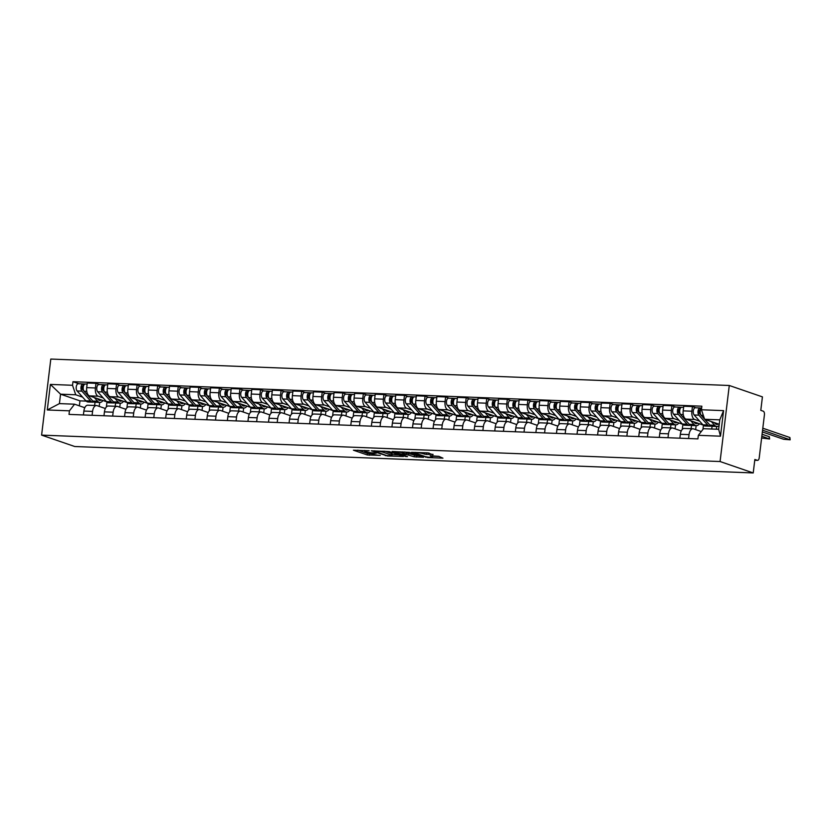 <?xml version="1.0" encoding="UTF-8"?>
<svg xmlns="http://www.w3.org/2000/svg" width="832" height="832" viewBox="0 0 832 832"><rect width="100%" height="100%" fill="white"/><g stroke="black" fill="none" stroke-linecap="round" stroke-linejoin="round"><path stroke-width="1.25" d="M369.148 450.736L353.423 450.195L367.307 454.969L380.266 455.385A4.857 0.645 -173.1 0 1 373.651 454.366L372.497 453.97A4.857 0.645 -173.1 0 1 371.821 453.554A4.857 0.645 -173.1 0 1 374.171 453.284L376.314 453.201L373.09 452.91A4.857 0.645 -173.1 0 1 366.486 451.901L365.331 451.506A4.857 0.645 -173.1 0 1 364.645 451.079A4.857 0.645 -173.1 0 1 367.006 450.819L369.148 450.736M432.962 454.719L427.523 452.847L411.518 452.338L427.669 457.558L442.946 458.151L438.766 456.321L430.165 455.749L431.974 456.768A4.056 0.541 -173.1 0 1 432.536 457.122A4.056 0.541 -173.1 0 1 429.551 457.278A4.056 0.541 -173.1 0 1 425.048 456.498L415.906 453.357A4.056 0.541 -173.1 0 1 415.345 453.003A4.056 0.541 -173.1 0 1 418.33 452.837A4.056 0.541 -173.1 0 1 422.833 453.617L426.421 454.459L433.004 454.334M720.075 461.531L753.22 472.94L74.745 446.514L41.6 435.115L720.075 461.531L729.279 385.486L50.804 359.06L41.6 435.115M389.345 451.589L371.27 450.767L387.421 455.988L403.426 456.498L389.345 451.589M392.132 451.464L409.469 452.379L423.55 457.288L414.222 456.799L406.526 454.542L401.45 454.459L407.524 456.602L405.714 456.539L392.132 451.464M753.22 472.94L754.853 459.482L757.286 460.314A3.089 1.612 92.2 0 0 757.536 460.366A3.089 1.612 92.2 0 0 759.221 457.818L764.431 414.773A3.089 1.612 92.2 0 0 763.235 411.185L760.791 410.353L762.424 396.885L729.279 385.486M92.102 415.303L92.57 411.403A7.114 3.702 -87.8 0 1 96.46 405.538L87.766 405.205A7.114 3.702 92.2 0 0 83.876 411.06L83.398 414.96M106.964 402.095L106.382 406.952M103.189 397.946L98.176 396.219A7.114 3.702 -87.8 0 1 95.41 387.982L86.705 387.639A7.114 3.702 92.2 0 0 89.471 395.876L106.61 401.773M86.705 387.639L87.266 383.001L95.971 383.344L99.538 384.571M96.46 405.538A7.114 3.702 -87.8 0 1 97.032 405.652L105.352 408.512M120.234 403.239L119.756 407.191M95.41 387.982L95.971 383.344M115.201 406.266L115.596 403.052M112.674 416.104L113.142 412.204A7.114 3.702 -87.8 0 1 117.031 406.338L108.326 406.006A7.114 3.702 92.2 0 0 104.437 411.861L103.969 415.761M127.535 402.896L126.942 407.753M120.11 385.372L116.542 384.145L107.838 383.802L107.276 388.44A7.114 3.702 92.2 0 0 110.042 396.677L127.171 402.574M117.031 406.338A7.114 3.702 -87.8 0 1 117.603 406.453L125.923 409.313M140.806 404.04L140.327 407.992M123.76 398.746L118.747 397.02A7.114 3.702 -87.8 0 1 115.981 388.783L116.542 384.145M135.772 407.066L136.157 403.853M133.234 416.905L133.713 413.005A7.114 3.702 -87.8 0 1 137.602 407.139L128.898 406.806A7.114 3.702 92.2 0 0 125.008 412.662L124.54 416.562M148.096 403.697L147.514 408.554M140.67 386.173L137.103 384.946L128.409 384.602L127.847 389.241A7.114 3.702 92.2 0 0 130.614 397.478L147.742 403.374M137.602 407.139A7.114 3.702 -87.8 0 1 138.174 407.254L146.494 410.114M161.366 404.841L160.888 408.793M144.321 399.547L139.308 397.821A7.114 3.702 -87.8 0 1 136.542 389.584L137.103 384.946M156.343 407.867L156.728 404.654M153.806 417.706L154.274 413.806A7.114 3.702 -87.8 0 1 158.163 407.94L149.469 407.607A7.114 3.702 92.2 0 0 145.579 413.462L145.101 417.362M168.667 404.498L168.085 409.354M161.242 386.974L157.674 385.746L148.97 385.403L148.408 390.042A7.114 3.702 92.2 0 0 151.174 398.278L168.314 404.175M158.163 407.94A7.114 3.702 -87.8 0 1 158.735 408.054L167.066 410.914M181.938 405.642L181.459 409.594M164.892 400.348L159.879 398.622A7.114 3.702 -87.8 0 1 157.113 390.385L157.674 385.746M176.904 408.678L177.299 405.454M174.377 418.506L174.845 414.606A7.114 3.702 -87.8 0 1 178.734 408.741L170.03 408.408A7.114 3.702 92.2 0 0 166.14 414.263L165.672 418.163M189.238 405.298L188.646 410.155M181.813 387.774L178.246 386.547L169.541 386.204L168.979 390.842A7.114 3.702 92.2 0 0 171.746 399.079L188.874 404.976M178.734 408.741A7.114 3.702 -87.8 0 1 179.306 408.855L187.626 411.715M202.509 406.442L202.03 410.394M185.463 401.149L180.45 399.422A7.114 3.702 -87.8 0 1 177.684 391.186L178.246 386.547M197.475 409.479L197.86 406.255M194.938 419.307L195.416 415.407A7.114 3.702 -87.8 0 1 199.306 409.542L190.601 409.209A7.114 3.702 92.2 0 0 186.711 415.064L186.243 418.964M209.799 406.099L209.217 410.956M202.374 388.575L198.806 387.348L190.112 387.005L189.55 391.643A7.114 3.702 92.2 0 0 192.317 399.88L209.446 405.777M199.306 409.542A7.114 3.702 -87.8 0 1 199.878 409.656L208.198 412.516M223.07 407.243L222.591 411.195M206.024 401.95L201.011 400.223A7.114 3.702 -87.8 0 1 198.245 391.986L198.806 387.348M218.046 410.28L218.431 407.056M215.509 420.108L215.977 416.208A7.114 3.702 -87.8 0 1 219.866 410.342L211.172 410.01A7.114 3.702 92.2 0 0 207.282 415.865L206.804 419.765M230.37 406.9L229.788 411.757M222.945 389.376L219.378 388.149L210.673 387.806L210.111 392.444A7.114 3.702 92.2 0 0 212.878 400.681L230.017 406.578M219.866 410.342A7.114 3.702 -87.8 0 1 220.438 410.457L228.769 413.317M243.641 408.044L243.162 411.996M226.595 402.75L221.582 401.024A7.114 3.702 -87.8 0 1 218.816 392.787L219.378 388.149M238.607 411.081L239.002 407.857M236.08 420.909L236.548 417.009A7.114 3.702 -87.8 0 1 240.438 411.143L231.733 410.81A7.114 3.702 92.2 0 0 227.843 416.666L227.375 420.566M250.942 407.701L250.349 412.558M243.516 390.177L239.949 388.95L231.244 388.606L230.682 393.245A7.114 3.702 92.2 0 0 233.449 401.482L250.578 407.378M240.438 411.143A7.114 3.702 -87.8 0 1 241.01 411.258L249.33 414.118M264.212 408.845L263.734 412.797M247.166 403.551L242.154 401.825A7.114 3.702 -87.8 0 1 239.387 393.588L239.949 388.95M259.178 411.882L259.563 408.658M256.641 421.71L257.119 417.81A7.114 3.702 -87.8 0 1 261.009 411.944L252.304 411.611A7.114 3.702 92.2 0 0 248.414 417.466L247.946 421.366M271.513 408.502L270.92 413.358M264.077 390.978L260.51 389.75L251.815 389.407L251.254 394.046A7.114 3.702 92.2 0 0 254.02 402.282L271.149 408.179M261.009 411.944A7.114 3.702 -87.8 0 1 261.581 412.058L269.901 414.918M284.773 409.646L284.294 413.598M267.727 404.352L262.714 402.626A7.114 3.702 -87.8 0 1 259.948 394.389L260.51 389.75M279.75 412.682L280.134 409.458M277.212 422.51L277.68 418.61A7.114 3.702 -87.8 0 1 281.57 412.745L272.875 412.412A7.114 3.702 92.2 0 0 268.986 418.267L268.507 422.167M292.074 409.302L291.491 414.159M284.648 391.778L281.081 390.551L272.376 390.208L271.814 394.846A7.114 3.702 92.2 0 0 274.581 403.094L291.72 408.98M281.57 412.745A7.114 3.702 -87.8 0 1 282.142 412.859L290.472 415.719M305.344 410.446L304.866 414.398M288.298 405.153L283.286 403.426A7.114 3.702 -87.8 0 1 280.519 395.19L281.081 390.551M300.31 413.483L300.706 410.259M297.783 423.311L298.251 419.411A7.114 3.702 -87.8 0 1 302.141 413.546L293.436 413.213A7.114 3.702 92.2 0 0 289.546 419.078L289.078 422.968M312.645 410.103L312.052 414.96M305.219 392.579L301.652 391.352L292.947 391.009L292.386 395.647A7.114 3.702 92.2 0 0 295.152 403.894L312.291 409.781M302.141 413.546A7.114 3.702 -87.8 0 1 302.713 413.66L311.033 416.52M325.915 411.247L325.437 415.199M308.87 405.954L303.857 404.227A7.114 3.702 -87.8 0 1 301.09 395.99L301.652 391.352M320.882 414.284L321.266 411.07M318.344 424.112L318.822 420.212A7.114 3.702 -87.8 0 1 322.712 414.346L314.007 414.014A7.114 3.702 92.2 0 0 310.118 419.879L309.65 423.769M333.216 410.904L332.623 415.761M325.78 393.38L322.213 392.153L313.518 391.81L312.957 396.448A7.114 3.702 92.2 0 0 315.723 404.695L332.852 410.582M322.712 414.346A7.114 3.702 -87.8 0 1 323.284 414.461L331.604 417.321M346.476 412.048L345.998 416M329.43 406.754L324.418 405.028A7.114 3.702 -87.8 0 1 321.651 396.791L322.213 392.153M341.453 415.085L341.838 411.871M338.915 424.913L339.394 421.013A7.114 3.702 -87.8 0 1 343.283 415.158L334.578 414.814A7.114 3.702 92.2 0 0 330.689 420.68L330.21 424.58M353.777 411.705L353.194 416.562M346.351 394.181L342.784 392.954L334.079 392.61L333.518 397.249A7.114 3.702 92.2 0 0 336.284 405.496L353.423 411.382M343.283 415.158A7.114 3.702 -87.8 0 1 343.845 415.262L352.175 418.122M367.047 412.849L366.569 416.801M350.002 407.555L344.989 405.829A7.114 3.702 -87.8 0 1 342.222 397.592L342.784 392.954M362.014 415.886L362.409 412.672M359.486 425.714L359.954 421.814A7.114 3.702 -87.8 0 1 363.844 415.958L355.139 415.615A7.114 3.702 92.2 0 0 351.25 421.481L350.782 425.381M374.348 412.516L373.755 417.362M366.922 394.982L363.355 393.754L354.65 393.411L354.089 398.05A7.114 3.702 92.2 0 0 356.855 406.297L373.994 412.183M363.844 415.958A7.114 3.702 -87.8 0 1 364.416 416.062L372.736 418.922M387.618 413.65L387.14 417.602M370.573 408.356L365.56 406.63A7.114 3.702 -87.8 0 1 362.794 398.393L363.355 393.754M382.585 416.686L382.97 413.473M380.047 426.514L380.526 422.614A7.114 3.702 -87.8 0 1 384.415 416.759L375.71 416.416A7.114 3.702 92.2 0 0 371.821 422.282L371.353 426.182M394.919 413.317L394.326 418.163M387.483 395.782L383.916 394.555L375.222 394.212L374.66 398.85A7.114 3.702 92.2 0 0 377.426 407.098L394.555 412.984M384.415 416.759A7.114 3.702 -87.8 0 1 384.987 416.863L393.307 419.723M408.179 414.45L407.701 418.402M391.134 409.157L386.121 407.43A7.114 3.702 -87.8 0 1 383.354 399.194L383.916 394.555M403.156 417.487L403.541 414.274M400.618 427.315L401.097 423.415A7.114 3.702 -87.8 0 1 404.986 417.56L396.282 417.217A7.114 3.702 92.2 0 0 392.392 423.082L391.914 426.982M415.48 414.118L414.898 418.964M408.054 396.583L404.487 395.356L395.782 395.013L395.221 399.651A7.114 3.702 92.2 0 0 397.987 407.898L415.126 413.795M404.986 417.56A7.114 3.702 -87.8 0 1 405.548 417.664L413.878 420.524M428.75 415.251L428.272 419.203M411.705 409.958L406.692 408.231A7.114 3.702 -87.8 0 1 403.926 399.994L404.487 395.356M423.717 418.288L424.112 415.074M421.19 428.116L421.658 424.216A7.114 3.702 -87.8 0 1 425.547 418.361L416.853 418.018A7.114 3.702 92.2 0 0 412.963 423.883L412.485 427.783M436.051 414.918L435.469 419.765M428.626 397.384L425.058 396.157L416.354 395.814L415.792 400.452A7.114 3.702 92.2 0 0 418.558 408.699L435.698 414.596M425.547 418.361A7.114 3.702 -87.8 0 1 426.119 418.465L434.439 421.325M449.322 416.052L448.843 420.004M432.276 410.758L427.263 409.032A7.114 3.702 -87.8 0 1 424.497 400.795L425.058 396.157M444.288 419.089L444.673 415.875M441.761 428.917L442.229 425.017A7.114 3.702 -87.8 0 1 446.118 419.162L437.414 418.818A7.114 3.702 92.2 0 0 433.524 424.684L433.056 428.584M456.622 415.719L456.03 420.566M449.197 398.185L445.619 396.958L436.925 396.614L436.363 401.253A7.114 3.702 92.2 0 0 439.13 409.5L456.258 415.397M446.118 419.162A7.114 3.702 -87.8 0 1 446.69 419.266L455.01 422.126M469.882 416.853L469.404 420.805M452.837 411.559L447.824 409.833A7.114 3.702 -87.8 0 1 445.058 401.596L445.619 396.958M464.859 419.89L465.244 416.676M462.322 429.718L462.8 425.818A7.114 3.702 -87.8 0 1 466.69 419.962L457.985 419.619A7.114 3.702 92.2 0 0 454.095 425.485L453.627 429.385M477.183 416.52L476.601 421.366M469.758 398.986L466.19 397.758L457.486 397.415L456.924 402.054A7.114 3.702 92.2 0 0 459.69 410.301L476.83 416.198M466.69 419.962A7.114 3.702 -87.8 0 1 467.251 420.066L475.582 422.926M490.454 417.654L489.975 421.606M473.408 412.36L468.395 410.634A7.114 3.702 -87.8 0 1 465.629 402.397L466.19 397.758M485.42 420.69L485.815 417.477M482.893 430.518L483.361 426.618A7.114 3.702 -87.8 0 1 487.25 420.763L478.556 420.42A7.114 3.702 92.2 0 0 474.666 426.286L474.188 430.186M497.754 417.321L497.172 422.167M490.329 399.786L486.762 398.559L478.057 398.216L477.495 402.854A7.114 3.702 92.2 0 0 480.262 411.102L497.401 416.998M487.25 420.763A7.114 3.702 -87.8 0 1 487.822 420.867L496.142 423.727M511.025 418.454L510.546 422.406M493.979 413.161L488.966 411.434A7.114 3.702 -87.8 0 1 486.2 403.198L486.762 398.559M505.991 421.491L506.386 418.278M503.464 431.319L503.932 427.419A7.114 3.702 -87.8 0 1 507.822 421.564L499.117 421.221A7.114 3.702 92.2 0 0 495.227 427.086L494.759 430.986M518.326 418.122L517.733 422.968M510.9 400.587L507.322 399.36L498.628 399.017L498.066 403.655A7.114 3.702 92.2 0 0 500.833 411.902L517.962 417.799M507.822 421.564A7.114 3.702 -87.8 0 1 508.394 421.668L516.714 424.528M531.586 419.255L531.107 423.207M514.55 413.962L509.527 412.235A7.114 3.702 -87.8 0 1 506.771 403.998L507.322 399.36M526.562 422.292L526.947 419.078M524.025 432.12L524.503 428.22A7.114 3.702 -87.8 0 1 528.393 422.365L519.688 422.022A7.114 3.702 92.2 0 0 515.798 427.887L515.33 431.787M538.886 418.922L538.304 423.769M531.461 401.388L527.894 400.161L519.189 399.818L518.627 404.456A7.114 3.702 92.2 0 0 521.394 412.703L538.533 418.6M528.393 422.365A7.114 3.702 -87.8 0 1 528.954 422.469L537.285 425.329M552.157 420.056L551.678 424.008M535.111 414.762L530.098 413.036A7.114 3.702 -87.8 0 1 527.332 404.799L527.894 400.161M547.123 423.093L547.518 419.879M544.596 432.921L545.064 429.021A7.114 3.702 -87.8 0 1 548.954 423.166L540.259 422.822A7.114 3.702 92.2 0 0 536.37 428.688L535.891 432.588M559.458 419.723L558.875 424.57M552.032 402.189L548.465 400.962L539.76 400.618L539.198 405.267A7.114 3.702 92.2 0 0 541.965 413.504L559.104 419.401M548.954 423.166A7.114 3.702 -87.8 0 1 549.526 423.27L557.846 426.13M572.728 420.857L572.25 424.809M555.682 415.563L550.67 413.837A7.114 3.702 -87.8 0 1 547.903 405.6L548.465 400.962M567.694 423.894L568.09 420.68M565.167 433.722L565.635 429.822A7.114 3.702 -87.8 0 1 569.525 423.966L560.82 423.623A7.114 3.702 92.2 0 0 556.93 429.489L556.462 433.389M580.029 420.524L579.436 425.37M572.603 402.99L569.036 401.762L560.331 401.419L559.77 406.068A7.114 3.702 92.2 0 0 562.536 414.305L579.665 420.202M569.525 423.966A7.114 3.702 -87.8 0 1 570.097 424.07L578.417 426.941M593.299 421.658L592.821 425.61M576.254 416.364L571.241 414.638A7.114 3.702 -87.8 0 1 568.474 406.401L569.036 401.762M588.266 424.694L588.65 421.481M585.728 434.522L586.206 430.622A7.114 3.702 -87.8 0 1 590.096 424.767L581.391 424.424A7.114 3.702 92.2 0 0 577.502 430.29L577.034 434.19M600.59 421.325L600.007 426.171M593.164 403.79L589.597 402.563L580.892 402.22L580.341 406.869A7.114 3.702 92.2 0 0 583.107 415.106L600.236 421.002M590.096 424.767A7.114 3.702 -87.8 0 1 590.658 424.871L598.988 427.742M613.86 422.458L613.382 426.41M596.814 417.165L591.802 415.438A7.114 3.702 -87.8 0 1 589.035 407.202L589.597 402.563M608.837 425.495L609.222 422.282M606.299 435.323L606.767 431.423A7.114 3.702 -87.8 0 1 610.657 425.568L601.962 425.225A7.114 3.702 92.2 0 0 598.073 431.09L597.594 434.99M621.161 422.126L620.578 426.972M613.735 404.591L610.168 403.364L601.463 403.031L600.902 407.67A7.114 3.702 92.2 0 0 603.668 415.906L620.807 421.803M610.657 425.568A7.114 3.702 -87.8 0 1 611.229 425.672L619.549 428.542M634.431 423.259L633.953 427.211M617.386 417.966L612.373 416.239A7.114 3.702 -87.8 0 1 609.606 408.002L610.168 403.364M629.398 426.296L629.793 423.082M626.87 436.124L627.338 432.224A7.114 3.702 -87.8 0 1 631.228 426.369L622.523 426.026A7.114 3.702 92.2 0 0 618.634 431.891L618.166 435.791M641.732 422.926L641.139 427.773M634.306 405.392L630.739 404.165L622.034 403.832L621.473 408.47A7.114 3.702 92.2 0 0 624.239 416.707L641.368 422.604M631.228 426.369A7.114 3.702 -87.8 0 1 631.8 426.473L640.12 429.343M655.002 424.06L654.524 428.012M637.957 418.766L632.944 417.04A7.114 3.702 -87.8 0 1 630.178 408.803L630.739 404.165M649.969 427.097L650.354 423.883M647.431 436.925L647.91 433.025A7.114 3.702 -87.8 0 1 651.799 427.17L643.094 426.826A7.114 3.702 92.2 0 0 639.205 432.692L638.737 436.592M662.293 423.727L661.71 428.574M654.867 406.193L651.3 404.966L642.606 404.633L642.044 409.271A7.114 3.702 92.2 0 0 644.81 417.508L661.939 423.405M651.799 427.17A7.114 3.702 -87.8 0 1 652.371 427.274L660.691 430.144M675.563 424.861L675.085 428.813M658.518 419.567L653.505 417.841A7.114 3.702 -87.8 0 1 650.738 409.604L651.3 404.966M670.54 427.898L670.925 424.684M668.002 437.726L668.47 433.826A7.114 3.702 -87.8 0 1 672.36 427.97L663.666 427.627A7.114 3.702 92.2 0 0 659.776 433.493L659.298 437.393M682.864 424.528L682.282 429.374M675.438 406.994L671.871 405.766L663.166 405.434L662.605 410.072A7.114 3.702 92.2 0 0 665.371 418.309L682.51 424.206M672.36 427.97A7.114 3.702 -87.8 0 1 672.932 428.074L681.262 430.945M696.134 425.662L695.656 429.624M679.089 420.368L674.076 418.652A7.114 3.702 -87.8 0 1 671.31 410.405L671.871 405.766M691.101 428.698L691.496 425.485M688.574 438.526L689.042 434.626A7.114 3.702 -87.8 0 1 692.931 428.771L684.226 428.428A7.114 3.702 92.2 0 0 680.337 434.294L679.869 438.194M703.435 425.329L702.946 429.395M696.01 407.794L692.442 406.567L683.738 406.234L683.176 410.873A7.114 3.702 92.2 0 0 685.942 419.11L703.071 425.006M692.931 428.771A7.114 3.702 -87.8 0 1 693.503 428.875L701.272 431.548M716.706 426.462L716.373 429.198M699.66 421.169L694.647 419.453A7.114 3.702 -87.8 0 1 691.881 411.206L692.442 406.567M711.734 429.01L712.057 426.286M82.618 397.145L75.722 394.774L60.559 394.181L59.415 403.614L74.578 404.196L84.791 407.711M86.164 401.097L79.955 400.858L60.559 394.181L50.388 384.415L72.53 385.278L75.722 394.774M94.63 405.465L95.025 402.251M79.955 400.858L79.352 405.839M74.578 404.196L69.441 410.831L47.289 409.968L50.388 384.415M701.438 409.77L723.59 410.634L720.491 436.186L698.35 435.323L703.487 428.688L718.65 429.281L719.784 419.848L704.621 419.266L701.438 409.77L701.865 406.193L72.966 381.701L72.53 385.278M69.441 410.831L69.014 414.398L697.913 438.89L698.35 435.323M704.621 419.266L719.254 424.289M99.663 402.438L99.185 406.39M78.967 383.77L72.966 381.701M47.289 409.968L59.415 403.614M718.65 429.281L720.491 436.186M719.784 419.848L723.59 410.634M357.854 450.133L367.484 453.45L372.226 453.866M392.101 454.646L398.975 454.906M374.504 451.11L386.318 455.447L389.646 455.749A4.857 0.645 -173.1 0 0 391.997 455.478A4.857 0.645 -173.1 0 0 391.321 455.062L382.99 452.192A4.857 0.645 -173.1 0 0 376.386 451.183L374.546 450.778M391.997 455.478L392.184 453.96A4.857 0.645 -173.1 0 0 391.498 453.534L391.321 455.062M384.634 451.173L391.498 453.534M419.099 455.697L416.468 455.593L416.281 457.111M406.307 453.003L416.468 455.593M402.75 452.847A4.056 0.541 -173.1 0 0 398.247 452.067A4.056 0.541 -173.1 0 0 395.262 452.234A4.056 0.541 -173.1 0 0 395.824 452.577L401.107 454.002L406.182 454.095L402.75 452.847L402.865 451.88M406.182 454.095L406.359 452.566L405.964 453.96M404.758 451.963L406.151 452.442M425.017 452.743L429.104 453.034M432.65 456.217L439.223 456.477M97.354 398.59L98.155 399.485A7.27 3.786 92.2 0 0 99.923 400.431A7.27 3.786 92.2 0 0 101.348 399.963M102.95 400.514A9.277 4.826 -87.8 0 1 99.84 402.438L95.098 402.262A9.277 4.826 -87.8 0 1 92.841 401.055L84.105 391.238A3.869 2.018 -87.8 0 1 83.283 386.849A3.869 2.018 -87.8 0 1 85.353 384.01L87.142 384.082M99.84 402.438A9.277 4.826 -87.8 0 1 97.594 401.232L94.307 397.54M91.52 399.558A7.27 3.786 -87.8 0 1 91.166 399.214L82.43 389.397A1.851 0.967 -87.8 0 1 82.035 387.296A1.851 0.967 -87.8 0 1 83.023 385.934A1.851 0.967 -87.8 0 1 83.179 385.965L83.502 385.975M83.21 387.421L82.098 387.036M93.985 401.96A9.277 4.826 -87.8 0 1 92.862 402.168A9.277 4.826 -87.8 0 1 90.605 400.962L81.869 391.144A3.869 2.018 -87.8 0 1 81.047 386.766A3.869 2.018 -87.8 0 1 83.106 383.926A3.869 2.018 -87.8 0 1 83.418 383.989L85.03 384.051M92.862 402.168L88.109 401.981A9.277 4.826 -87.8 0 1 85.852 400.774L77.116 390.967A3.869 2.018 -87.8 0 1 76.294 386.578A3.869 2.018 -87.8 0 1 78.364 383.739L83.106 383.926M82.878 385.954L83.418 383.989M117.926 399.391L118.726 400.286A7.27 3.786 92.2 0 0 120.494 401.232A7.27 3.786 92.2 0 0 121.919 400.764M123.521 401.315A9.277 4.826 -87.8 0 1 120.411 403.239L115.669 403.062A9.277 4.826 -87.8 0 1 113.412 401.856L104.676 392.038A3.869 2.018 -87.8 0 1 103.854 387.65A3.869 2.018 -87.8 0 1 105.914 384.821L107.702 384.883M120.411 403.239A9.277 4.826 -87.8 0 1 118.154 402.033L114.868 398.341M112.091 400.358A7.27 3.786 -87.8 0 1 111.738 400.015L103.002 390.198A1.851 0.967 -87.8 0 1 102.606 388.097A1.851 0.967 -87.8 0 1 103.594 386.734A1.851 0.967 -87.8 0 1 103.74 386.766L104.062 386.776M103.782 388.222L102.658 387.837M114.556 402.761A9.277 4.826 -87.8 0 1 113.422 402.969A9.277 4.826 -87.8 0 1 111.176 401.762L102.43 391.945A3.869 2.018 -87.8 0 1 101.608 387.566A3.869 2.018 -87.8 0 1 103.678 384.727A3.869 2.018 -87.8 0 1 103.979 384.79L105.602 384.852M113.422 402.969L108.68 402.792A9.277 4.826 -87.8 0 1 106.423 401.575L97.687 391.768A3.869 2.018 -87.8 0 1 96.866 387.379A3.869 2.018 -87.8 0 1 98.925 384.54L103.678 384.727M103.449 386.755L103.979 384.79M138.497 400.192L139.298 401.097A7.27 3.786 92.2 0 0 141.055 402.033A7.27 3.786 92.2 0 0 142.49 401.565M144.082 402.116A9.277 4.826 -87.8 0 1 140.982 404.04L136.23 403.863A9.277 4.826 -87.8 0 1 133.983 402.657L125.247 392.839A3.869 2.018 -87.8 0 1 124.426 388.45A3.869 2.018 -87.8 0 1 126.485 385.622L128.274 385.684M140.982 404.04A9.277 4.826 -87.8 0 1 138.726 402.834L135.439 399.142M132.652 401.159A7.27 3.786 -87.8 0 1 132.309 400.816L123.573 390.998A1.851 0.967 -87.8 0 1 123.178 388.898A1.851 0.967 -87.8 0 1 124.166 387.535A1.851 0.967 -87.8 0 1 124.311 387.566L124.634 387.577M124.342 389.022L123.23 388.638M135.127 403.562A9.277 4.826 -87.8 0 1 133.994 403.77A9.277 4.826 -87.8 0 1 131.737 402.563L123.001 392.746A3.869 2.018 -87.8 0 1 122.179 388.367A3.869 2.018 -87.8 0 1 124.238 385.528A3.869 2.018 -87.8 0 1 124.55 385.59L126.173 385.653M133.994 403.77L129.251 403.593A9.277 4.826 -87.8 0 1 126.994 402.376L118.258 392.569A3.869 2.018 -87.8 0 1 117.437 388.18A3.869 2.018 -87.8 0 1 119.496 385.341L124.238 385.528M124.01 387.556L124.55 385.59M159.068 400.993L159.858 401.898A7.27 3.786 92.2 0 0 161.626 402.834A7.27 3.786 92.2 0 0 163.062 402.366M164.653 402.917A9.277 4.826 -87.8 0 1 161.554 404.851L156.801 404.664A9.277 4.826 -87.8 0 1 154.544 403.458L145.808 393.64A3.869 2.018 -87.8 0 1 144.986 389.251A3.869 2.018 -87.8 0 1 147.056 386.422L148.845 386.485M161.554 404.851A9.277 4.826 -87.8 0 1 159.297 403.634L156.01 399.942M153.223 401.96A7.27 3.786 -87.8 0 1 152.87 401.617L144.134 391.799A1.851 0.967 -87.8 0 1 143.738 389.698A1.851 0.967 -87.8 0 1 144.737 388.336A1.851 0.967 -87.8 0 1 144.882 388.367L145.205 388.378M144.914 389.823L143.801 389.438M155.688 404.362A9.277 4.826 -87.8 0 1 154.565 404.57A9.277 4.826 -87.8 0 1 152.308 403.364L143.572 393.546A3.869 2.018 -87.8 0 1 142.75 389.168A3.869 2.018 -87.8 0 1 144.81 386.329A3.869 2.018 -87.8 0 1 145.122 386.391L146.734 386.454M154.565 404.57L149.812 404.394A9.277 4.826 -87.8 0 1 147.555 403.187L138.819 393.37A3.869 2.018 -87.8 0 1 137.998 388.981A3.869 2.018 -87.8 0 1 140.067 386.142L144.81 386.329M144.581 388.357L145.122 386.391M179.629 401.794L180.43 402.698A7.27 3.786 92.2 0 0 182.198 403.634A7.27 3.786 92.2 0 0 183.622 403.166M185.224 403.718A9.277 4.826 -87.8 0 1 182.114 405.652L177.372 405.465A9.277 4.826 -87.8 0 1 175.115 404.258L166.379 394.441A3.869 2.018 -87.8 0 1 165.558 390.052A3.869 2.018 -87.8 0 1 167.617 387.223L169.406 387.286M182.114 405.652A9.277 4.826 -87.8 0 1 179.858 404.435L176.571 400.743M173.794 402.761A7.27 3.786 -87.8 0 1 173.441 402.418L164.705 392.6A1.851 0.967 -87.8 0 1 164.31 390.499A1.851 0.967 -87.8 0 1 165.298 389.137A1.851 0.967 -87.8 0 1 165.443 389.168L165.766 389.178M165.485 390.624L164.362 390.239M176.259 405.163A9.277 4.826 -87.8 0 1 175.126 405.371A9.277 4.826 -87.8 0 1 172.879 404.165L164.133 394.347A3.869 2.018 -87.8 0 1 163.311 389.969A3.869 2.018 -87.8 0 1 165.381 387.13A3.869 2.018 -87.8 0 1 165.693 387.192L167.305 387.254M175.126 405.371L170.383 405.194A9.277 4.826 -87.8 0 1 168.126 403.988L159.39 394.17A3.869 2.018 -87.8 0 1 158.569 389.782A3.869 2.018 -87.8 0 1 160.628 386.942L165.381 387.13M165.152 389.158L165.693 387.192M200.2 402.594L201.001 403.499A7.27 3.786 92.2 0 0 202.758 404.435A7.27 3.786 92.2 0 0 204.194 403.967M205.785 404.518A9.277 4.826 -87.8 0 1 202.686 406.453L197.933 406.266A9.277 4.826 -87.8 0 1 195.686 405.059L186.95 395.242A3.869 2.018 -87.8 0 1 186.129 390.853A3.869 2.018 -87.8 0 1 188.188 388.024L189.977 388.086M202.686 406.453A9.277 4.826 -87.8 0 1 200.429 405.246L197.142 401.544M194.355 403.562A7.27 3.786 -87.8 0 1 194.012 403.218L185.276 393.401A1.851 0.967 -87.8 0 1 184.881 391.3A1.851 0.967 -87.8 0 1 185.869 389.938A1.851 0.967 -87.8 0 1 186.014 389.969L186.337 389.979M186.046 391.425L184.933 391.04M196.83 405.964A9.277 4.826 -87.8 0 1 195.697 406.172A9.277 4.826 -87.8 0 1 193.44 404.966L184.704 395.148A3.869 2.018 -87.8 0 1 183.882 390.77A3.869 2.018 -87.8 0 1 185.942 387.93A3.869 2.018 -87.8 0 1 186.254 387.993L187.876 388.055M195.697 406.172L190.954 405.995A9.277 4.826 -87.8 0 1 188.698 404.789L179.962 394.971A3.869 2.018 -87.8 0 1 179.14 390.582A3.869 2.018 -87.8 0 1 181.199 387.743L185.942 387.93M185.713 389.958L186.254 387.993M220.771 403.395L221.562 404.3A7.27 3.786 92.2 0 0 223.33 405.246A7.27 3.786 92.2 0 0 224.765 404.768M226.356 405.319A9.277 4.826 -87.8 0 1 223.257 407.254L218.504 407.066A9.277 4.826 -87.8 0 1 216.247 405.86L207.511 396.042A3.869 2.018 -87.8 0 1 206.69 391.654A3.869 2.018 -87.8 0 1 208.759 388.825L210.548 388.887M223.257 407.254A9.277 4.826 -87.8 0 1 221 406.047L217.714 402.345M214.926 404.362A7.27 3.786 -87.8 0 1 214.573 404.019L205.837 394.202A1.851 0.967 -87.8 0 1 205.442 392.101A1.851 0.967 -87.8 0 1 206.44 390.738A1.851 0.967 -87.8 0 1 206.586 390.77L206.908 390.78M206.617 392.226L205.504 391.841M217.391 406.765A9.277 4.826 -87.8 0 1 216.268 406.973A9.277 4.826 -87.8 0 1 214.011 405.766L205.275 395.949A3.869 2.018 -87.8 0 1 204.454 391.57A3.869 2.018 -87.8 0 1 206.513 388.731A3.869 2.018 -87.8 0 1 206.825 388.794L208.437 388.856M216.268 406.973L211.515 406.796A9.277 4.826 -87.8 0 1 209.269 405.59L200.522 395.772A3.869 2.018 -87.8 0 1 199.701 391.383A3.869 2.018 -87.8 0 1 201.77 388.544L206.513 388.731M206.284 390.759L206.825 388.794M241.332 404.196L242.133 405.101A7.27 3.786 92.2 0 0 243.901 406.047A7.27 3.786 92.2 0 0 245.326 405.579M246.927 406.12A9.277 4.826 -87.8 0 1 243.818 408.054L239.075 407.867A9.277 4.826 -87.8 0 1 236.818 406.661L228.082 396.843A3.869 2.018 -87.8 0 1 227.261 392.454A3.869 2.018 -87.8 0 1 229.32 389.626L231.109 389.688M243.818 408.054A9.277 4.826 -87.8 0 1 241.571 406.848L238.274 403.146M235.498 405.163A7.27 3.786 -87.8 0 1 235.144 404.82L226.408 395.013A1.851 0.967 -87.8 0 1 226.013 392.902A1.851 0.967 -87.8 0 1 227.001 391.539A1.851 0.967 -87.8 0 1 227.157 391.57L227.469 391.581M227.188 393.026L226.065 392.642M237.962 407.566A9.277 4.826 -87.8 0 1 236.829 407.774A9.277 4.826 -87.8 0 1 234.582 406.567L225.846 396.75A3.869 2.018 -87.8 0 1 225.014 392.371A3.869 2.018 -87.8 0 1 227.084 389.532A3.869 2.018 -87.8 0 1 227.396 389.594L229.008 389.657M236.829 407.774L232.086 407.597A9.277 4.826 -87.8 0 1 229.83 406.39L221.094 396.573A3.869 2.018 -87.8 0 1 220.272 392.184A3.869 2.018 -87.8 0 1 222.331 389.345L227.084 389.532M226.855 391.56L227.396 389.594M261.903 404.997L262.704 405.902A7.27 3.786 92.2 0 0 264.462 406.848A7.27 3.786 92.2 0 0 265.897 406.38M267.488 406.921A9.277 4.826 -87.8 0 1 264.389 408.855L259.646 408.668A9.277 4.826 -87.8 0 1 257.39 407.462L248.654 397.644A3.869 2.018 -87.8 0 1 247.832 393.255A3.869 2.018 -87.8 0 1 249.891 390.426L251.68 390.489M264.389 408.855A9.277 4.826 -87.8 0 1 262.132 407.649L258.846 403.946M256.058 405.964A7.27 3.786 -87.8 0 1 255.715 405.621L246.979 395.814A1.851 0.967 -87.8 0 1 246.584 393.702A1.851 0.967 -87.8 0 1 247.572 392.34A1.851 0.967 -87.8 0 1 247.718 392.371L248.04 392.382M247.749 393.827L246.636 393.442M258.534 408.366A9.277 4.826 -87.8 0 1 257.4 408.574A9.277 4.826 -87.8 0 1 255.143 407.368L246.407 397.55A3.869 2.018 -87.8 0 1 245.586 393.172A3.869 2.018 -87.8 0 1 247.645 390.333A3.869 2.018 -87.8 0 1 247.957 390.395L249.579 390.458M257.4 408.574L252.658 408.398A9.277 4.826 -87.8 0 1 250.401 407.191L241.665 397.374A3.869 2.018 -87.8 0 1 240.843 392.985A3.869 2.018 -87.8 0 1 242.902 390.146L247.645 390.333M247.416 392.361L247.957 390.395M282.474 405.798L283.265 406.702A7.27 3.786 92.2 0 0 285.033 407.649A7.27 3.786 92.2 0 0 286.468 407.181M288.059 407.722A9.277 4.826 -87.8 0 1 284.96 409.656L280.207 409.469A9.277 4.826 -87.8 0 1 277.95 408.262L269.214 398.445A3.869 2.018 -87.8 0 1 268.393 394.056A3.869 2.018 -87.8 0 1 270.462 391.227L272.251 391.29M284.96 409.656A9.277 4.826 -87.8 0 1 282.703 408.45L279.417 404.747M276.63 406.775A7.27 3.786 -87.8 0 1 276.276 406.422L267.54 396.614A1.851 0.967 -87.8 0 1 267.145 394.503A1.851 0.967 -87.8 0 1 268.143 393.141A1.851 0.967 -87.8 0 1 268.289 393.172L268.611 393.182M268.32 394.628L267.207 394.243M279.094 409.167A9.277 4.826 -87.8 0 1 277.971 409.375A9.277 4.826 -87.8 0 1 275.714 408.169L266.978 398.351A3.869 2.018 -87.8 0 1 266.157 393.973A3.869 2.018 -87.8 0 1 268.216 391.134A3.869 2.018 -87.8 0 1 268.528 391.196L270.15 391.258M277.971 409.375L273.218 409.198A9.277 4.826 -87.8 0 1 270.972 407.992L262.236 398.174A3.869 2.018 -87.8 0 1 261.404 393.786A3.869 2.018 -87.8 0 1 263.474 390.957L268.216 391.134M267.987 393.162L268.528 391.196M303.035 406.598L303.836 407.503A7.27 3.786 92.2 0 0 305.604 408.45A7.27 3.786 92.2 0 0 307.029 407.982M308.63 408.522A9.277 4.826 -87.8 0 1 305.521 410.457L300.778 410.27A9.277 4.826 -87.8 0 1 298.522 409.063L289.786 399.246A3.869 2.018 -87.8 0 1 288.964 394.867A3.869 2.018 -87.8 0 1 291.023 392.028L292.812 392.09M305.521 410.457A9.277 4.826 -87.8 0 1 303.274 409.25L299.978 405.548M297.201 407.576A7.27 3.786 -87.8 0 1 296.847 407.233L288.111 397.415A1.851 0.967 -87.8 0 1 287.716 395.304A1.851 0.967 -87.8 0 1 288.704 393.942A1.851 0.967 -87.8 0 1 288.86 393.973L289.172 393.983M288.891 395.429L287.768 395.044M299.666 409.968A9.277 4.826 -87.8 0 1 298.532 410.176A9.277 4.826 -87.8 0 1 296.286 408.97L287.55 399.152A3.869 2.018 -87.8 0 1 286.718 394.774A3.869 2.018 -87.8 0 1 288.787 391.934A3.869 2.018 -87.8 0 1 289.099 391.997L290.711 392.059M298.532 410.176L293.79 409.999A9.277 4.826 -87.8 0 1 291.533 408.793L282.797 398.975A3.869 2.018 -87.8 0 1 281.975 394.586A3.869 2.018 -87.8 0 1 284.034 391.758L288.787 391.934M288.558 393.962L289.099 391.997M323.606 407.399L324.407 408.304A7.27 3.786 92.2 0 0 326.165 409.25A7.27 3.786 92.2 0 0 327.6 408.782M329.191 409.323A9.277 4.826 -87.8 0 1 326.092 411.258L321.35 411.07A9.277 4.826 -87.8 0 1 319.093 409.864L310.357 400.046A3.869 2.018 -87.8 0 1 309.535 395.668A3.869 2.018 -87.8 0 1 311.594 392.829L313.383 392.891M326.092 411.258A9.277 4.826 -87.8 0 1 323.835 410.051L320.549 406.349M317.762 408.377A7.27 3.786 -87.8 0 1 317.418 408.034L308.682 398.216A1.851 0.967 -87.8 0 1 308.287 396.105A1.851 0.967 -87.8 0 1 309.275 394.742A1.851 0.967 -87.8 0 1 309.421 394.774L309.743 394.784M309.452 396.23L308.339 395.855M320.237 410.769A9.277 4.826 -87.8 0 1 319.103 410.987A9.277 4.826 -87.8 0 1 316.846 409.77L308.11 399.963A3.869 2.018 -87.8 0 1 307.289 395.574A3.869 2.018 -87.8 0 1 309.348 392.735A3.869 2.018 -87.8 0 1 309.66 392.798L311.282 392.86M319.103 410.987L314.361 410.8A9.277 4.826 -87.8 0 1 312.104 409.594L303.368 399.776A3.869 2.018 -87.8 0 1 302.546 395.387A3.869 2.018 -87.8 0 1 304.606 392.558L309.348 392.735M309.119 394.763L309.66 392.798M344.178 408.2L344.968 409.105A7.27 3.786 92.2 0 0 346.736 410.051A7.27 3.786 92.2 0 0 348.171 409.583M349.762 410.124A9.277 4.826 -87.8 0 1 346.663 412.058L341.91 411.871A9.277 4.826 -87.8 0 1 339.664 410.665L330.918 400.847A3.869 2.018 -87.8 0 1 330.096 396.469A3.869 2.018 -87.8 0 1 332.166 393.63L333.954 393.692M346.663 412.058A9.277 4.826 -87.8 0 1 344.406 410.852L341.12 407.15M338.333 409.178A7.27 3.786 -87.8 0 1 337.979 408.834L329.243 399.017A1.851 0.967 -87.8 0 1 328.848 396.906A1.851 0.967 -87.8 0 1 329.846 395.543A1.851 0.967 -87.8 0 1 329.992 395.574L330.314 395.585M330.023 397.03L328.91 396.656M340.798 411.57A9.277 4.826 -87.8 0 1 339.674 411.788A9.277 4.826 -87.8 0 1 337.418 410.571L328.682 400.764A3.869 2.018 -87.8 0 1 327.86 396.375A3.869 2.018 -87.8 0 1 329.919 393.536A3.869 2.018 -87.8 0 1 330.231 393.598L331.854 393.661M339.674 411.788L334.922 411.601A9.277 4.826 -87.8 0 1 332.675 410.394L323.939 400.577A3.869 2.018 -87.8 0 1 323.107 396.188A3.869 2.018 -87.8 0 1 325.177 393.359L329.919 393.536M329.69 395.564L330.231 393.598M364.738 409.011L365.539 409.906A7.27 3.786 92.2 0 0 367.307 410.852A7.27 3.786 92.2 0 0 368.732 410.384M370.334 410.925A9.277 4.826 -87.8 0 1 367.224 412.859L362.482 412.672A9.277 4.826 -87.8 0 1 360.225 411.466L351.489 401.648A3.869 2.018 -87.8 0 1 350.667 397.27A3.869 2.018 -87.8 0 1 352.726 394.43L354.515 394.493M367.224 412.859A9.277 4.826 -87.8 0 1 364.978 411.653L361.681 407.95M358.904 409.978A7.27 3.786 -87.8 0 1 358.55 409.635L349.814 399.818A1.851 0.967 -87.8 0 1 349.419 397.706A1.851 0.967 -87.8 0 1 350.407 396.344A1.851 0.967 -87.8 0 1 350.563 396.375L350.886 396.386M350.594 397.831L349.471 397.457M361.369 412.37A9.277 4.826 -87.8 0 1 360.235 412.589A9.277 4.826 -87.8 0 1 357.989 411.382L349.253 401.565A3.869 2.018 -87.8 0 1 348.421 397.176A3.869 2.018 -87.8 0 1 350.49 394.337A3.869 2.018 -87.8 0 1 350.802 394.399L352.414 394.462M360.235 412.589L355.493 412.402A9.277 4.826 -87.8 0 1 353.236 411.195L344.5 401.378A3.869 2.018 -87.8 0 1 343.678 396.989A3.869 2.018 -87.8 0 1 345.738 394.16L350.49 394.337M350.262 396.365L350.802 394.399M385.31 409.812L386.11 410.706A7.27 3.786 92.2 0 0 387.878 411.653A7.27 3.786 92.2 0 0 389.303 411.185M390.894 411.726A9.277 4.826 -87.8 0 1 387.795 413.66L383.053 413.473A9.277 4.826 -87.8 0 1 380.796 412.266L372.06 402.449A3.869 2.018 -87.8 0 1 371.238 398.07A3.869 2.018 -87.8 0 1 373.298 395.231L375.086 395.294M387.795 413.66A9.277 4.826 -87.8 0 1 385.538 412.454L382.252 408.751M379.465 410.779A7.27 3.786 -87.8 0 1 379.122 410.436L370.386 400.618A1.851 0.967 -87.8 0 1 369.99 398.507A1.851 0.967 -87.8 0 1 370.978 397.145A1.851 0.967 -87.8 0 1 371.124 397.176L371.446 397.186M371.166 398.642L370.042 398.258M381.94 413.171A9.277 4.826 -87.8 0 1 380.806 413.39A9.277 4.826 -87.8 0 1 378.55 412.183L369.814 402.366A3.869 2.018 -87.8 0 1 368.992 397.977A3.869 2.018 -87.8 0 1 371.062 395.138A3.869 2.018 -87.8 0 1 371.363 395.2L372.986 395.262M380.806 413.39L376.064 413.202A9.277 4.826 -87.8 0 1 373.807 411.996L365.071 402.178A3.869 2.018 -87.8 0 1 364.25 397.79A3.869 2.018 -87.8 0 1 366.309 394.961L371.062 395.138M370.833 397.166L371.363 395.2M405.881 410.613L406.671 411.507A7.27 3.786 92.2 0 0 408.439 412.454A7.27 3.786 92.2 0 0 409.874 411.986M411.466 412.526A9.277 4.826 -87.8 0 1 408.366 414.461L403.614 414.274A9.277 4.826 -87.8 0 1 401.367 413.067L392.621 403.25A3.869 2.018 -87.8 0 1 391.799 398.871A3.869 2.018 -87.8 0 1 393.869 396.032L395.658 396.094M408.366 414.461A9.277 4.826 -87.8 0 1 406.11 413.254L402.823 409.552M400.036 411.58A7.27 3.786 -87.8 0 1 399.693 411.237L390.946 401.419A1.851 0.967 -87.8 0 1 390.551 399.308A1.851 0.967 -87.8 0 1 391.55 397.946A1.851 0.967 -87.8 0 1 391.695 397.977L392.018 397.987M391.726 399.443L390.614 399.058M402.501 413.972A9.277 4.826 -87.8 0 1 401.378 414.19A9.277 4.826 -87.8 0 1 399.121 412.984L390.385 403.166A3.869 2.018 -87.8 0 1 389.563 398.778A3.869 2.018 -87.8 0 1 391.622 395.938A3.869 2.018 -87.8 0 1 391.934 396.001L393.557 396.063M401.378 414.19L396.625 414.003A9.277 4.826 -87.8 0 1 394.378 412.797L385.642 402.979A3.869 2.018 -87.8 0 1 384.81 398.59A3.869 2.018 -87.8 0 1 386.88 395.762L391.622 395.938M391.394 397.966L391.934 396.001M426.442 411.414L427.242 412.308A7.27 3.786 92.2 0 0 429.01 413.254A7.27 3.786 92.2 0 0 430.435 412.786M432.037 413.338A9.277 4.826 -87.8 0 1 428.927 415.262L424.185 415.074A9.277 4.826 -87.8 0 1 421.928 413.868L413.192 404.05A3.869 2.018 -87.8 0 1 412.37 399.672A3.869 2.018 -87.8 0 1 414.43 396.833L416.218 396.906M428.927 415.262A9.277 4.826 -87.8 0 1 426.681 414.055L423.384 410.353M420.607 412.381A7.27 3.786 -87.8 0 1 420.254 412.038L411.518 402.22A1.851 0.967 -87.8 0 1 411.122 400.109A1.851 0.967 -87.8 0 1 412.11 398.746A1.851 0.967 -87.8 0 1 412.266 398.778L412.589 398.788M412.298 400.244L411.174 399.859M423.072 414.773A9.277 4.826 -87.8 0 1 421.938 414.991A9.277 4.826 -87.8 0 1 419.692 413.785L410.956 403.967A3.869 2.018 -87.8 0 1 410.134 399.578A3.869 2.018 -87.8 0 1 412.194 396.739A3.869 2.018 -87.8 0 1 412.506 396.802L414.118 396.864M421.938 414.991L417.196 414.804A9.277 4.826 -87.8 0 1 414.939 413.598L406.203 403.78A3.869 2.018 -87.8 0 1 405.382 399.391A3.869 2.018 -87.8 0 1 407.441 396.562L412.194 396.739M411.965 398.767L412.506 396.802M447.013 412.214L447.814 413.109A7.27 3.786 92.2 0 0 449.582 414.055A7.27 3.786 92.2 0 0 451.006 413.587M452.608 414.138A9.277 4.826 -87.8 0 1 449.498 416.062L444.756 415.875A9.277 4.826 -87.8 0 1 442.499 414.669L433.763 404.851A3.869 2.018 -87.8 0 1 432.942 400.473A3.869 2.018 -87.8 0 1 435.001 397.634L436.79 397.706M449.498 416.062A9.277 4.826 -87.8 0 1 447.242 414.856L443.955 411.154M441.168 413.182A7.27 3.786 -87.8 0 1 440.825 412.838L432.089 403.021A1.851 0.967 -87.8 0 1 431.694 400.91A1.851 0.967 -87.8 0 1 432.682 399.558A1.851 0.967 -87.8 0 1 432.827 399.578L433.15 399.589M432.869 401.045L431.746 400.66M443.643 415.574A9.277 4.826 -87.8 0 1 442.51 415.792A9.277 4.826 -87.8 0 1 440.253 414.586L431.517 404.768A3.869 2.018 -87.8 0 1 430.695 400.379A3.869 2.018 -87.8 0 1 432.765 397.54A3.869 2.018 -87.8 0 1 433.066 397.602L434.689 397.665M442.51 415.792L437.767 415.605A9.277 4.826 -87.8 0 1 435.51 414.398L426.774 404.581A3.869 2.018 -87.8 0 1 425.953 400.192A3.869 2.018 -87.8 0 1 428.012 397.363L432.765 397.54M432.536 399.568L433.066 397.602M467.584 413.015L468.374 413.91A7.27 3.786 92.2 0 0 470.142 414.856A7.27 3.786 92.2 0 0 471.578 414.388M473.169 414.939A9.277 4.826 -87.8 0 1 470.07 416.863L465.317 416.676A9.277 4.826 -87.8 0 1 463.07 415.47L454.334 405.652A3.869 2.018 -87.8 0 1 453.502 401.274A3.869 2.018 -87.8 0 1 455.572 398.434L457.361 398.507M470.07 416.863A9.277 4.826 -87.8 0 1 467.813 415.657L464.526 411.954M461.739 413.982A7.27 3.786 -87.8 0 1 461.396 413.639L452.65 403.822A1.851 0.967 -87.8 0 1 452.265 401.71A1.851 0.967 -87.8 0 1 453.253 400.358A1.851 0.967 -87.8 0 1 453.398 400.379L453.721 400.39M453.43 401.846L452.317 401.461M464.214 416.374A9.277 4.826 -87.8 0 1 463.081 416.593A9.277 4.826 -87.8 0 1 460.824 415.386L452.088 405.569A3.869 2.018 -87.8 0 1 451.266 401.18A3.869 2.018 -87.8 0 1 453.326 398.341A3.869 2.018 -87.8 0 1 453.638 398.403L455.26 398.466M463.081 416.593L458.328 416.406A9.277 4.826 -87.8 0 1 456.082 415.199L447.346 405.382A3.869 2.018 -87.8 0 1 446.514 401.003A3.869 2.018 -87.8 0 1 448.583 398.164L453.326 398.341M453.097 400.369L453.638 398.403M488.145 413.816L488.946 414.71A7.27 3.786 92.2 0 0 490.714 415.657A7.27 3.786 92.2 0 0 492.138 415.189M493.74 415.74A9.277 4.826 -87.8 0 1 490.63 417.664L485.888 417.477A9.277 4.826 -87.8 0 1 483.631 416.27L474.895 406.453A3.869 2.018 -87.8 0 1 474.074 402.074A3.869 2.018 -87.8 0 1 476.133 399.235L477.922 399.308M490.63 417.664A9.277 4.826 -87.8 0 1 488.384 416.458L485.087 412.766M482.31 414.783A7.27 3.786 -87.8 0 1 481.957 414.44L473.221 404.622A1.851 0.967 -87.8 0 1 472.826 402.522A1.851 0.967 -87.8 0 1 473.814 401.159A1.851 0.967 -87.8 0 1 473.97 401.18L474.292 401.19M474.001 402.646L472.888 402.262M484.775 417.186A9.277 4.826 -87.8 0 1 483.652 417.394A9.277 4.826 -87.8 0 1 481.395 416.187L472.659 406.37A3.869 2.018 -87.8 0 1 471.838 401.981A3.869 2.018 -87.8 0 1 473.897 399.142A3.869 2.018 -87.8 0 1 474.209 399.204L475.821 399.266M483.652 417.394L478.899 417.206A9.277 4.826 -87.8 0 1 476.642 416L467.906 406.182A3.869 2.018 -87.8 0 1 467.085 401.804A3.869 2.018 -87.8 0 1 469.154 398.965L473.897 399.142M473.668 401.17L474.209 399.204M508.716 414.617L509.517 415.511A7.27 3.786 92.2 0 0 511.285 416.458A7.27 3.786 92.2 0 0 512.71 415.99M514.311 416.541A9.277 4.826 -87.8 0 1 511.202 418.465L506.459 418.278A9.277 4.826 -87.8 0 1 504.202 417.071L495.466 407.254A3.869 2.018 -87.8 0 1 494.645 402.875A3.869 2.018 -87.8 0 1 496.704 400.036L498.493 400.109M511.202 418.465A9.277 4.826 -87.8 0 1 508.945 417.258L505.658 413.566M502.871 415.584A7.27 3.786 -87.8 0 1 502.528 415.241L493.792 405.423A1.851 0.967 -87.8 0 1 493.397 403.322A1.851 0.967 -87.8 0 1 494.385 401.96A1.851 0.967 -87.8 0 1 494.53 401.981L494.853 401.991M494.572 403.447L493.449 403.062M505.346 417.986A9.277 4.826 -87.8 0 1 504.213 418.194A9.277 4.826 -87.8 0 1 501.956 416.988L493.22 407.17A3.869 2.018 -87.8 0 1 492.398 402.782A3.869 2.018 -87.8 0 1 494.468 399.953A3.869 2.018 -87.8 0 1 494.77 400.005L496.392 400.067M504.213 418.194L499.47 418.007A9.277 4.826 -87.8 0 1 497.214 416.801L488.478 406.983A3.869 2.018 -87.8 0 1 487.656 402.605A3.869 2.018 -87.8 0 1 489.715 399.766L494.468 399.953M494.239 401.97L494.77 400.005M529.287 415.418L530.088 416.312A7.27 3.786 92.2 0 0 531.846 417.258A7.27 3.786 92.2 0 0 533.281 416.79M534.872 417.342A9.277 4.826 -87.8 0 1 531.773 419.266L527.02 419.078A9.277 4.826 -87.8 0 1 524.774 417.872L516.038 408.054A3.869 2.018 -87.8 0 1 515.206 403.676A3.869 2.018 -87.8 0 1 517.275 400.837L519.064 400.91M531.773 419.266A9.277 4.826 -87.8 0 1 529.516 418.059L526.23 414.367M523.442 416.385A7.27 3.786 -87.8 0 1 523.099 416.042L514.363 406.224A1.851 0.967 -87.8 0 1 513.968 404.123A1.851 0.967 -87.8 0 1 514.956 402.761A1.851 0.967 -87.8 0 1 515.102 402.782L515.424 402.802M515.133 404.248L514.02 403.863M525.918 418.787A9.277 4.826 -87.8 0 1 524.784 418.995A9.277 4.826 -87.8 0 1 522.527 417.789L513.791 407.971A3.869 2.018 -87.8 0 1 512.97 403.582A3.869 2.018 -87.8 0 1 515.029 400.754A3.869 2.018 -87.8 0 1 515.341 400.806L516.963 400.868M524.784 418.995L520.031 418.808A9.277 4.826 -87.8 0 1 517.785 417.602L509.049 407.784A3.869 2.018 -87.8 0 1 508.227 403.406A3.869 2.018 -87.8 0 1 510.286 400.566L515.029 400.754M514.8 402.771L515.341 400.806M549.848 416.218L550.649 417.113A7.27 3.786 92.2 0 0 552.417 418.059A7.27 3.786 92.2 0 0 553.842 417.591M555.443 418.142A9.277 4.826 -87.8 0 1 552.334 420.066L547.591 419.879A9.277 4.826 -87.8 0 1 545.334 418.673L536.598 408.855A3.869 2.018 -87.8 0 1 535.777 404.477A3.869 2.018 -87.8 0 1 537.836 401.638L539.635 401.71M552.334 420.066A9.277 4.826 -87.8 0 1 550.087 418.86L546.801 415.168M544.014 417.186A7.27 3.786 -87.8 0 1 543.66 416.842L534.924 407.025A1.851 0.967 -87.8 0 1 534.529 404.924A1.851 0.967 -87.8 0 1 535.517 403.562A1.851 0.967 -87.8 0 1 535.673 403.582L535.995 403.603M535.704 405.049L534.591 404.664M546.478 419.588A9.277 4.826 -87.8 0 1 545.355 419.796A9.277 4.826 -87.8 0 1 543.098 418.59L534.362 408.772A3.869 2.018 -87.8 0 1 533.541 404.383A3.869 2.018 -87.8 0 1 535.6 401.554A3.869 2.018 -87.8 0 1 535.912 401.606L537.524 401.669M545.355 419.796L540.602 419.609A9.277 4.826 -87.8 0 1 538.346 418.402L529.61 408.585A3.869 2.018 -87.8 0 1 528.788 404.206A3.869 2.018 -87.8 0 1 530.858 401.367L535.6 401.554M535.371 403.572L535.912 401.606M570.419 417.019L571.22 417.914A7.27 3.786 92.2 0 0 572.988 418.86A7.27 3.786 92.2 0 0 574.413 418.392M576.014 418.943A9.277 4.826 -87.8 0 1 572.905 420.867L568.162 420.68A9.277 4.826 -87.8 0 1 565.906 419.474L557.17 409.656A3.869 2.018 -87.8 0 1 556.348 405.278A3.869 2.018 -87.8 0 1 558.407 402.438L560.196 402.511M572.905 420.867A9.277 4.826 -87.8 0 1 570.648 419.661L567.362 415.969M564.574 417.986A7.27 3.786 -87.8 0 1 564.231 417.643L555.495 407.826A1.851 0.967 -87.8 0 1 555.1 405.725A1.851 0.967 -87.8 0 1 556.088 404.362A1.851 0.967 -87.8 0 1 556.234 404.383L556.556 404.404M556.275 405.85L555.152 405.465M567.05 420.389A9.277 4.826 -87.8 0 1 565.916 420.597A9.277 4.826 -87.8 0 1 563.659 419.39L554.923 409.573A3.869 2.018 -87.8 0 1 554.102 405.184A3.869 2.018 -87.8 0 1 556.171 402.355A3.869 2.018 -87.8 0 1 556.473 402.407L558.095 402.47M565.916 420.597L561.174 420.41A9.277 4.826 -87.8 0 1 558.917 419.203L550.181 409.386A3.869 2.018 -87.8 0 1 549.359 405.007A3.869 2.018 -87.8 0 1 551.418 402.168L556.171 402.355M555.942 404.373L556.473 402.407M590.99 417.82L591.791 418.714A7.27 3.786 92.2 0 0 593.549 419.661A7.27 3.786 92.2 0 0 594.984 419.193M596.575 419.744A9.277 4.826 -87.8 0 1 593.476 421.668L588.723 421.481A9.277 4.826 -87.8 0 1 586.477 420.274L577.741 410.457A3.869 2.018 -87.8 0 1 576.909 406.078A3.869 2.018 -87.8 0 1 578.978 403.239L580.767 403.312M593.476 421.668A9.277 4.826 -87.8 0 1 591.219 420.462L587.933 416.77M585.146 418.787A7.27 3.786 -87.8 0 1 584.802 418.444L576.066 408.626A1.851 0.967 -87.8 0 1 575.671 406.526A1.851 0.967 -87.8 0 1 576.659 405.163A1.851 0.967 -87.8 0 1 576.805 405.184L577.127 405.205M576.836 406.65L575.723 406.266M587.621 421.19A9.277 4.826 -87.8 0 1 586.487 421.398A9.277 4.826 -87.8 0 1 584.23 420.191L575.494 410.374A3.869 2.018 -87.8 0 1 574.673 405.985A3.869 2.018 -87.8 0 1 576.732 403.156A3.869 2.018 -87.8 0 1 577.044 403.208L578.666 403.27M586.487 421.398L581.745 421.21A9.277 4.826 -87.8 0 1 579.488 420.004L570.752 410.186A3.869 2.018 -87.8 0 1 569.93 405.808A3.869 2.018 -87.8 0 1 571.99 402.969L576.732 403.156M576.503 405.174L577.044 403.208M611.551 418.621L612.352 419.515A7.27 3.786 92.2 0 0 614.12 420.462A7.27 3.786 92.2 0 0 615.545 419.994M617.146 420.545A9.277 4.826 -87.8 0 1 614.037 422.469L609.294 422.282A9.277 4.826 -87.8 0 1 607.038 421.075L598.302 411.258A3.869 2.018 -87.8 0 1 597.48 406.879A3.869 2.018 -87.8 0 1 599.55 404.04L601.338 404.113M614.037 422.469A9.277 4.826 -87.8 0 1 611.79 421.262L608.504 417.57M605.717 419.588A7.27 3.786 -87.8 0 1 605.363 419.245L596.627 409.427A1.851 0.967 -87.8 0 1 596.232 407.326A1.851 0.967 -87.8 0 1 597.22 405.964A1.851 0.967 -87.8 0 1 597.376 405.985L597.698 406.006M597.407 407.451L596.294 407.066M608.182 421.99A9.277 4.826 -87.8 0 1 607.058 422.198A9.277 4.826 -87.8 0 1 604.802 420.992L596.066 411.174A3.869 2.018 -87.8 0 1 595.244 406.786A3.869 2.018 -87.8 0 1 597.303 403.957A3.869 2.018 -87.8 0 1 597.615 404.009L599.227 404.071M607.058 422.198L602.306 422.011A9.277 4.826 -87.8 0 1 600.049 420.805L591.313 410.987A3.869 2.018 -87.8 0 1 590.491 406.609A3.869 2.018 -87.8 0 1 592.561 403.77L597.303 403.957M597.074 405.974L597.615 404.009M632.122 419.422L632.923 420.316A7.27 3.786 92.2 0 0 634.691 421.262A7.27 3.786 92.2 0 0 636.116 420.794M637.718 421.346A9.277 4.826 -87.8 0 1 634.608 423.27L629.866 423.082A9.277 4.826 -87.8 0 1 627.609 421.876L618.873 412.058A3.869 2.018 -87.8 0 1 618.051 407.68A3.869 2.018 -87.8 0 1 620.11 404.841L621.899 404.914M634.608 423.27A9.277 4.826 -87.8 0 1 632.351 422.063L629.065 418.371M626.288 420.389A7.27 3.786 -87.8 0 1 625.934 420.046L617.198 410.228A1.851 0.967 -87.8 0 1 616.803 408.127A1.851 0.967 -87.8 0 1 617.791 406.765A1.851 0.967 -87.8 0 1 617.937 406.786L618.259 406.806M617.978 408.252L616.855 407.867M628.753 422.791A9.277 4.826 -87.8 0 1 627.619 422.999A9.277 4.826 -87.8 0 1 625.373 421.793L616.626 411.975A3.869 2.018 -87.8 0 1 615.805 407.586A3.869 2.018 -87.8 0 1 617.874 404.758A3.869 2.018 -87.8 0 1 618.176 404.81L619.798 404.872M627.619 422.999L622.877 422.812A9.277 4.826 -87.8 0 1 620.62 421.606L611.884 411.788A3.869 2.018 -87.8 0 1 611.062 407.41A3.869 2.018 -87.8 0 1 613.122 404.57L617.874 404.758M617.646 406.775L618.176 404.81M652.694 420.222L653.494 421.117A7.27 3.786 92.2 0 0 655.252 422.063A7.27 3.786 92.2 0 0 656.687 421.595M658.278 422.146A9.277 4.826 -87.8 0 1 655.179 424.07L650.426 423.883A9.277 4.826 -87.8 0 1 648.18 422.677L639.444 412.859A3.869 2.018 -87.8 0 1 638.622 408.481A3.869 2.018 -87.8 0 1 640.682 405.642L642.47 405.714M655.179 424.07A9.277 4.826 -87.8 0 1 652.922 422.864L649.636 419.172M646.849 421.19A7.27 3.786 -87.8 0 1 646.506 420.846L637.77 411.029A1.851 0.967 -87.8 0 1 637.374 408.928A1.851 0.967 -87.8 0 1 638.362 407.566A1.851 0.967 -87.8 0 1 638.508 407.586L638.83 407.607M638.539 409.053L637.426 408.668M649.324 423.592A9.277 4.826 -87.8 0 1 648.19 423.8A9.277 4.826 -87.8 0 1 645.934 422.594L637.198 412.776A3.869 2.018 -87.8 0 1 636.376 408.387A3.869 2.018 -87.8 0 1 638.435 405.558A3.869 2.018 -87.8 0 1 638.747 405.61L640.37 405.673M648.19 423.8L643.448 423.613A9.277 4.826 -87.8 0 1 641.191 422.406L632.455 412.589A3.869 2.018 -87.8 0 1 631.634 408.21A3.869 2.018 -87.8 0 1 633.693 405.371L638.435 405.558M638.206 407.576L638.747 405.61M673.265 421.023L674.055 421.918A7.27 3.786 92.2 0 0 675.823 422.864A7.27 3.786 92.2 0 0 677.258 422.396M678.85 422.947A9.277 4.826 -87.8 0 1 675.75 424.871L670.998 424.684A9.277 4.826 -87.8 0 1 668.741 423.478L660.005 413.66A3.869 2.018 -87.8 0 1 659.183 409.282A3.869 2.018 -87.8 0 1 661.253 406.442L663.042 406.515M675.75 424.871A9.277 4.826 -87.8 0 1 673.494 423.665L670.207 419.973M667.42 421.99A7.27 3.786 -87.8 0 1 667.066 421.647L658.33 411.83A1.851 0.967 -87.8 0 1 657.935 409.729A1.851 0.967 -87.8 0 1 658.934 408.366A1.851 0.967 -87.8 0 1 659.079 408.387L659.402 408.408M659.11 409.854L657.998 409.469M669.885 424.393A9.277 4.826 -87.8 0 1 668.762 424.601A9.277 4.826 -87.8 0 1 666.505 423.394L657.769 413.577A3.869 2.018 -87.8 0 1 656.947 409.188A3.869 2.018 -87.8 0 1 659.006 406.359A3.869 2.018 -87.8 0 1 659.318 406.411L660.93 406.474M668.762 424.601L664.009 424.414A9.277 4.826 -87.8 0 1 661.762 423.207L653.016 413.39A3.869 2.018 -87.8 0 1 652.194 409.011A3.869 2.018 -87.8 0 1 654.264 406.172L659.006 406.359M658.778 408.377L659.318 406.411M693.826 421.824L694.626 422.718A7.27 3.786 92.2 0 0 696.394 423.665A7.27 3.786 92.2 0 0 697.819 423.197M699.421 423.748A9.277 4.826 -87.8 0 1 696.311 425.672L691.569 425.485A9.277 4.826 -87.8 0 1 689.312 424.278L680.576 414.461A3.869 2.018 -87.8 0 1 679.754 410.082A3.869 2.018 -87.8 0 1 681.814 407.243L683.602 407.316M696.311 425.672A9.277 4.826 -87.8 0 1 694.054 424.466L690.768 420.774M687.991 422.791A7.27 3.786 -87.8 0 1 687.638 422.448L678.902 412.63A1.851 0.967 -87.8 0 1 678.506 410.53A1.851 0.967 -87.8 0 1 679.494 409.167A1.851 0.967 -87.8 0 1 679.65 409.188L679.962 409.209M679.682 410.654L678.558 410.27M761.623 437.986L769.59 439.015L761.842 436.207M690.456 425.194A9.277 4.826 -87.8 0 1 689.322 425.402A9.277 4.826 -87.8 0 1 687.076 424.195L678.34 414.378A3.869 2.018 -87.8 0 1 677.508 409.999A3.869 2.018 -87.8 0 1 679.578 407.16A3.869 2.018 -87.8 0 1 679.89 407.212L681.502 407.274M689.322 425.402L684.58 425.214A9.277 4.826 -87.8 0 1 682.323 424.008L673.587 414.19A3.869 2.018 -87.8 0 1 672.766 409.812A3.869 2.018 -87.8 0 1 674.825 406.973L679.578 407.16M762.081 434.231L769.34 436.727L769.59 439.015M679.349 409.178L679.89 407.212M714.397 422.625L715.198 423.519A7.27 3.786 92.2 0 0 716.955 424.466A7.27 3.786 92.2 0 0 718.39 423.998M719.098 425.568A9.277 4.826 -87.8 0 1 716.882 426.473L712.14 426.286A9.277 4.826 -87.8 0 1 709.883 425.079L704.735 419.297M716.882 426.473A9.277 4.826 -87.8 0 1 714.626 425.266L711.339 421.574M704.579 419.12L701.147 415.262A3.869 2.018 -87.8 0 1 700.232 411.622A3.869 2.018 -87.8 0 1 701.615 408.304M704.6 419.203L699.473 413.431A1.851 0.967 -87.8 0 1 699.078 411.33A1.851 0.967 -87.8 0 1 700.066 409.968A1.851 0.967 -87.8 0 1 700.211 409.989L700.534 410.01M700.242 411.455L699.13 411.07M762.351 431.954L783.598 439.265L790.161 439.816L762.57 430.186M704.673 419.276L708.209 423.249A7.27 3.786 -87.8 0 0 708.552 423.592M711.027 425.994A9.277 4.826 -87.8 0 1 709.894 426.202A9.277 4.826 -87.8 0 1 707.637 424.996L698.901 415.178A3.869 2.018 -87.8 0 1 698.079 410.8A3.869 2.018 -87.8 0 1 700.138 407.961A3.869 2.018 -87.8 0 1 700.45 408.013L701.646 408.065M709.894 426.202L705.151 426.015A9.277 4.826 -87.8 0 1 702.894 424.809L694.158 414.991A3.869 2.018 -87.8 0 1 693.337 410.613A3.869 2.018 -87.8 0 1 695.396 407.774L700.138 407.961M762.809 428.199L789.901 437.528L790.161 439.816M699.91 409.978L700.45 408.013M671.31 410.405L662.605 410.072M650.738 409.604L642.044 409.271M630.178 408.803L621.473 408.47M609.606 408.002L600.902 407.67M589.035 407.202L580.341 406.869M568.474 406.401L559.77 406.068M547.903 405.6L539.198 405.267M527.332 404.799L518.627 404.456M506.771 403.998L498.066 403.655M486.2 403.198L477.495 402.854M465.629 402.397L456.924 402.054M445.058 401.596L436.363 401.253M424.497 400.795L415.792 400.452M403.926 399.994L395.221 399.651M383.354 399.194L374.66 398.85M362.794 398.393L354.089 398.05M342.222 397.592L333.518 397.249M321.651 396.791L312.957 396.448M301.09 395.99L292.386 395.647M280.519 395.19L271.814 394.846M259.948 394.389L251.254 394.046M239.387 393.588L230.682 393.245M218.816 392.787L210.111 392.444M198.245 391.986L189.55 391.643M177.684 391.186L168.979 390.842M157.113 390.385L148.408 390.042M136.542 389.584L127.847 389.241M115.981 388.783L107.276 388.44M691.881 411.206L683.176 410.873M694.647 419.453L685.942 419.11M674.076 418.652L665.371 418.309M668.47 433.826L659.776 433.493M653.505 417.841L644.81 417.508M647.91 433.025L639.205 432.692M632.944 417.04L624.239 416.707M627.338 432.224L618.634 431.891M612.373 416.239L603.668 415.906M606.767 431.423L598.073 431.09M591.802 415.438L583.107 415.106M586.206 430.622L577.502 430.29M571.241 414.638L562.536 414.305M565.635 429.822L556.93 429.489M550.67 413.837L541.965 413.504M545.064 429.021L536.37 428.688M530.098 413.036L521.394 412.703M524.503 428.22L515.798 427.887M509.527 412.235L500.833 411.902M503.932 427.419L495.227 427.086M488.966 411.434L480.262 411.102M483.361 426.618L474.666 426.286M468.395 410.634L459.69 410.301M462.8 425.818L454.095 425.485M447.824 409.833L439.13 409.5M442.229 425.017L433.524 424.684M427.263 409.032L418.558 408.699M421.658 424.216L412.963 423.883M406.692 408.231L397.987 407.898M401.097 423.415L392.392 423.082M386.121 407.43L377.426 407.098M380.526 422.614L371.821 422.282M365.56 406.63L356.855 406.297M359.954 421.814L351.25 421.481M344.989 405.829L336.284 405.496M339.394 421.013L330.689 420.68M324.418 405.028L315.723 404.695M318.822 420.212L310.118 419.879M303.857 404.227L295.152 403.894M298.251 419.411L289.546 419.078M283.286 403.426L274.581 403.094M277.68 418.61L268.986 418.267M262.714 402.626L254.02 402.282M257.119 417.81L248.414 417.466M242.154 401.825L233.449 401.482M236.548 417.009L227.843 416.666M221.582 401.024L212.878 400.681M215.977 416.208L207.282 415.865M201.011 400.223L192.317 399.88M195.416 415.407L186.711 415.064M180.45 399.422L171.746 399.079M174.845 414.606L166.14 414.263M159.879 398.622L151.174 398.278M154.274 413.806L145.579 413.462M139.308 397.821L130.614 397.478M133.713 413.005L125.008 412.662M118.747 397.02L110.042 396.677M113.142 412.204L104.437 411.861M98.176 396.219L89.471 395.876M92.57 411.403L83.876 411.06M689.042 434.626L680.337 434.294M754.759 460.221L757.286 460.314M369.554 453.762L369.366 455.281M367.484 453.45L367.307 454.969M385.424 455.146L385.362 455.676M383.126 451.121L382.99 452.192M414.398 455.27L414.222 456.799M408.772 453.336L408.585 454.865M406.713 453.024L406.526 454.542M405.777 456.009L405.714 456.539M426.608 452.941L426.421 454.459M424.528 452.733L424.362 454.147M422.947 452.67L422.833 453.617M432.089 455.822L431.974 456.768M425.672 456.674L425.61 457.236M92.841 401.055L97.594 401.232M84.105 391.238L86.778 391.342M85.852 400.774L90.605 400.962M77.116 390.967L81.869 391.144M113.412 401.856L118.154 402.033M104.676 392.038L107.338 392.142M106.423 401.575L111.176 401.762M97.687 391.768L102.43 391.945M133.983 402.657L138.726 402.834M125.247 392.839L127.91 392.943M126.994 402.376L131.737 402.563M118.258 392.569L123.001 392.746M154.544 403.458L159.297 403.634M145.808 393.64L148.481 393.744M147.555 403.187L152.308 403.364M138.819 393.37L143.572 393.546M175.115 404.258L179.858 404.435M166.379 394.441L169.042 394.545M168.126 403.988L172.879 404.165M159.39 394.17L164.133 394.347M195.686 405.059L200.429 405.246M186.95 395.242L189.613 395.346M188.698 404.789L193.44 404.966M179.962 394.971L184.704 395.148M216.247 405.86L221 406.047M207.511 396.042L210.184 396.146M209.269 405.59L214.011 405.766M200.522 395.772L205.275 395.949M236.818 406.661L241.571 406.848M228.082 396.843L230.745 396.947M229.83 406.39L234.582 406.567M221.094 396.573L225.846 396.75M257.39 407.462L262.132 407.649M248.654 397.644L251.316 397.748M250.401 407.191L255.143 407.368M241.665 397.374L246.407 397.55M277.95 408.262L282.703 408.45M269.214 398.445L271.887 398.549M270.972 407.992L275.714 408.169M262.236 398.174L266.978 398.351M298.522 409.063L303.274 409.25M289.786 399.246L292.448 399.35M291.533 408.793L296.286 408.97M282.797 398.975L287.55 399.152M319.093 409.864L323.835 410.051M310.357 400.046L313.019 400.15M312.104 409.594L316.846 409.77M303.368 399.776L308.11 399.963M339.664 410.665L344.406 410.852M330.918 400.847L333.59 400.951M332.675 410.394L337.418 410.571M323.939 400.577L328.682 400.764M360.225 411.466L364.978 411.653M351.489 401.648L354.151 401.752M353.236 411.195L357.989 411.382M344.5 401.378L349.253 401.565M380.796 412.266L385.538 412.454M372.06 402.449L374.722 402.553M373.807 411.996L378.55 412.183M365.071 402.178L369.814 402.366M401.367 413.067L406.11 413.254M392.621 403.25L395.294 403.354M394.378 412.797L399.121 412.984M385.642 402.979L390.385 403.166M421.928 413.868L426.681 414.055M413.192 404.05L415.854 404.154M414.939 413.598L419.692 413.785M406.203 403.78L410.956 403.967M442.499 414.669L447.242 414.856M433.763 404.851L436.426 404.955M435.51 414.398L440.253 414.586M426.774 404.581L431.517 404.768M463.07 415.47L467.813 415.657M454.334 405.652L456.997 405.756M456.082 415.199L460.824 415.386M447.346 405.382L452.088 405.569M483.631 416.27L488.384 416.458M474.895 406.453L477.558 406.557M476.642 416L481.395 416.187M467.906 406.182L472.659 406.37M504.202 417.071L508.945 417.258M495.466 407.254L498.129 407.358M497.214 416.801L501.956 416.988M488.478 406.983L493.22 407.17M524.774 417.872L529.516 418.059M516.038 408.054L518.7 408.158M517.785 417.602L522.527 417.789M509.049 407.784L513.791 407.971M545.334 418.673L550.087 418.86M536.598 408.855L539.271 408.959M538.346 418.402L543.098 418.59M529.61 408.585L534.362 408.772M565.906 419.474L570.648 419.661M557.17 409.656L559.832 409.76M558.917 419.203L563.659 419.39M550.181 409.386L554.923 409.573M586.477 420.274L591.219 420.462M577.741 410.457L580.403 410.561M579.488 420.004L584.23 420.191M570.752 410.186L575.494 410.374M607.038 421.075L611.79 421.262M598.302 411.258L600.974 411.362M600.049 420.805L604.802 420.992M591.313 410.987L596.066 411.174M627.609 421.876L632.351 422.063M618.873 412.058L621.535 412.162M620.62 421.606L625.373 421.793M611.884 411.788L616.626 411.975M648.18 422.677L652.922 422.864M639.444 412.859L642.106 412.963M641.191 422.406L645.934 422.594M632.455 412.589L637.198 412.776M668.741 423.478L673.494 423.665M660.005 413.66L662.678 413.764M661.762 423.207L666.505 423.394M653.016 413.39L657.769 413.577M689.312 424.278L694.054 424.466M680.576 414.461L683.238 414.565M682.323 424.008L687.076 424.195M673.587 414.19L678.34 414.378M769.34 436.727L769.101 438.703M709.883 425.079L714.626 425.266M701.147 415.262L703.31 415.345M702.894 424.809L707.637 424.996M694.158 414.991L698.901 415.178M789.901 437.528L789.662 439.504M757.536 460.366L754.759 460.252M364.728 450.403L364.645 451.079M371.904 452.837L371.821 453.554M395.335 451.589L395.262 452.234M415.418 452.369L415.345 453.003M432.692 455.842L432.536 457.122"/></g></svg>
